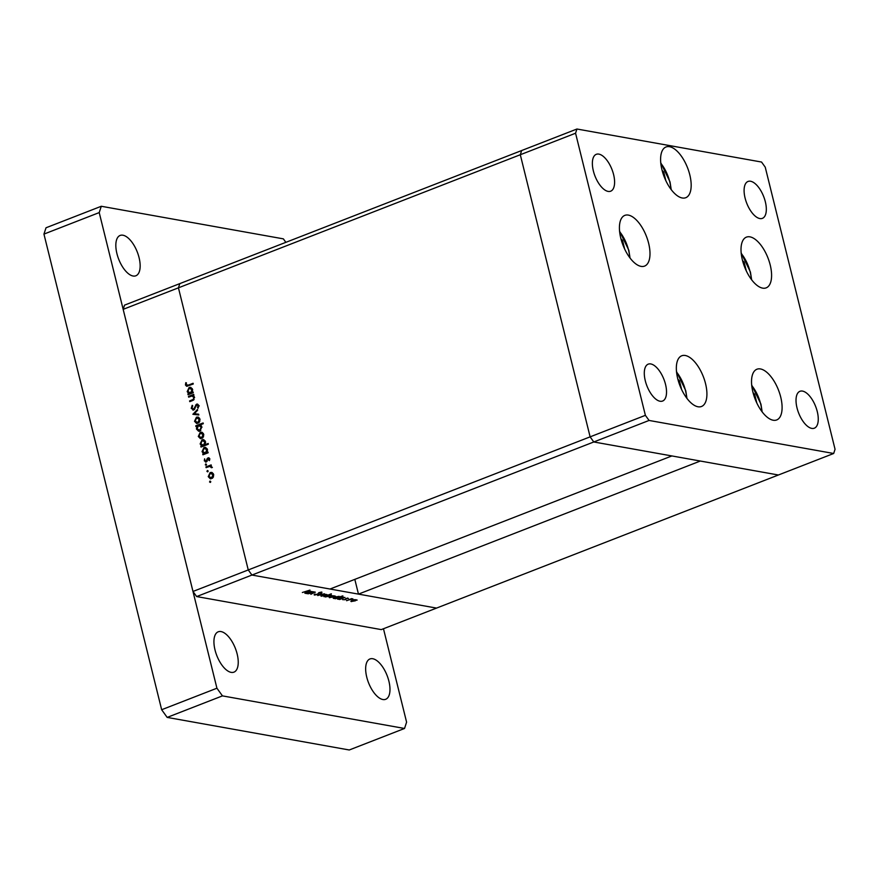 <?xml version="1.0" encoding="UTF-8"?>
<svg xmlns="http://www.w3.org/2000/svg" width="879" height="879" viewBox="0 0 879 879"><rect width="100%" height="100%" fill="white"/><g stroke="black" fill="none" stroke-linecap="round" stroke-linejoin="round"><path stroke-width="1.32" d="M752.907 392.1A27.216 12.526 -111.3 0 1 756.94 369.224A27.216 12.526 -111.3 0 1 780.717 397.077A27.216 12.526 -111.3 0 1 776.684 419.953A27.216 12.526 -111.3 0 1 752.907 392.1M677.72 378.651A27.216 12.526 -111.3 0 1 681.752 355.775A27.216 12.526 -111.3 0 1 705.54 383.629A27.216 12.526 -111.3 0 1 701.497 406.494A27.216 12.526 -111.3 0 1 677.72 378.651M620.794 238.242A27.216 12.526 -111.3 0 1 624.826 215.377A27.216 12.526 -111.3 0 1 648.614 243.219A27.216 12.526 -111.3 0 1 644.582 266.095A27.216 12.526 -111.3 0 1 620.794 238.242M661.975 169.856A27.216 12.526 -111.3 0 1 666.007 146.98A27.216 12.526 -111.3 0 1 689.795 174.833A27.216 12.526 -111.3 0 1 685.763 197.709A27.216 12.526 -111.3 0 1 661.975 169.856M742.392 260.008A27.216 12.526 -111.3 0 1 746.425 237.132A27.216 12.526 -111.3 0 1 770.213 264.986A27.216 12.526 -111.3 0 1 766.169 287.862A27.216 12.526 -111.3 0 1 742.392 260.008M665.524 384.398A19.799 9.109 68.7 0 0 648.23 364.148A19.799 9.109 68.7 0 0 645.296 380.783A19.799 9.109 68.7 0 0 662.59 401.044A19.799 9.109 68.7 0 0 665.524 384.398M745.095 198.094A19.799 9.109 -111.3 0 1 748.029 181.459A19.799 9.109 -111.3 0 1 765.323 201.72A19.799 9.109 -111.3 0 1 762.39 218.355A19.799 9.109 -111.3 0 1 745.095 198.094M593.369 170.944A19.799 9.109 -111.3 0 1 596.303 154.308A19.799 9.109 -111.3 0 1 613.597 174.569A19.799 9.109 -111.3 0 1 610.663 191.204A19.799 9.109 -111.3 0 1 593.369 170.944M817.261 411.559A19.799 9.109 68.7 0 0 799.956 391.298A19.799 9.109 68.7 0 0 797.022 407.933A19.799 9.109 68.7 0 0 814.317 428.194A19.799 9.109 68.7 0 0 817.261 411.559M649.076 420.448L196.665 596.566L381.266 629.606L778.398 475.001L700.321 461.035L358.467 594.116L436.544 608.092L251.932 575.053L330.01 589.029L671.875 455.937L593.797 441.972L590.117 436.852L520.302 154.737L521.676 150.529L520.302 154.737L590.117 436.852L593.797 441.972L778.398 475.001L833.677 453.487L835.05 449.279L765.235 167.164L761.555 162.044L576.943 129.015L575.569 133.223L645.384 415.338L649.076 420.448L833.677 453.487M196.665 596.566L192.984 591.457L248.252 569.944L178.437 287.829L248.252 569.944L251.932 575.053L248.252 569.944L645.384 415.338M192.984 591.457L123.17 309.342L178.437 287.829L179.81 283.62L178.437 287.829L575.569 133.223M123.17 309.342L124.543 305.134L576.943 129.015M358.467 594.116L354.819 579.371M188.655 397.154L188.48 396.418L193.721 394.385L193.896 395.111L192.951 395.484L194.545 397.352L192.446 400.604L189.776 401.648L189.589 400.923L193.226 399.407L193.874 397.473L191.985 395.979L188.655 397.154M194.127 396.385L191.985 395.979M193.754 409.966L191.237 408.383L192.193 405.296L192.721 405.845L191.974 408.098L193.589 409.229L196.61 404.153L198.786 405.505L198.116 408.153L197.511 407.669L198.028 405.713L196.83 404.867L193.754 409.966L192.842 410.064M194.413 409.526L193.028 409.284L194.534 409.394M196.907 405.252L197.885 404.373L196.61 404.153L197.423 404.054M198.511 405.043L196.83 404.867M192.908 414.306L197.445 409.449L197.643 410.24L194.314 413.701L198.621 414.196L198.819 414.987L192.908 414.306M196.467 417.162L198.533 417.261L199.962 419.195L199.654 421.799L196.665 423.48L194.534 421.305L196.467 417.162L198.434 417.217M197.819 417.02L198.533 417.261M200.225 432.336L202.28 432.435L203.708 434.369L203.412 436.962L200.423 438.654L198.291 436.478L200.225 432.336L202.192 432.391M201.577 432.182L202.28 432.435M207.015 452.399L207.982 452.026L208.158 452.762L202.928 454.795L202.741 454.069L203.653 453.707L202.049 451.663L204.005 447.499L205.301 447.345L207.477 449.576L207.015 452.399L208.125 452.597M210.63 482.175L209.554 481.978L209.982 481.066L210.751 481.516L210.323 482.428L209.554 481.978L210.323 482.428M210.169 472.506L212.224 472.605L213.652 474.539L213.355 477.143L210.356 478.824L208.235 476.649L210.169 472.506L212.136 472.561M211.52 472.364L212.224 472.605M208.015 471.605L206.939 471.419L207.367 470.507L208.136 470.946L207.708 471.858L206.939 471.419L207.708 471.858M206.115 467.661L205.928 466.936L211.169 464.892L210.575 465.925L211.773 467.749L209.696 466.408L206.115 467.661M211.52 466.65L209.696 466.408M206.389 465.013L205.312 464.826L205.741 463.914L206.499 464.354L206.071 465.277L205.312 464.826L206.071 465.277M208.543 458.673L209.279 458.091L208.015 457.86L209.762 458.838L209.4 460.651L208.224 458.585L206.268 461.98L204.313 460.827L204.609 458.849L204.95 460.541L206.06 461.266L207.279 458.442L208.741 457.772M209.817 459.212L208.224 458.585M206.268 461.98L205.51 462.068M204.95 460.541L206.972 461.431M205.049 444.675L208.18 443.466L208.356 444.192L201.005 447.059L200.83 446.323L201.73 445.972L200.137 443.928L202.093 439.753L203.379 439.61L205.565 441.84L205.049 444.675L208.345 444.115M196.907 426.172L195.94 426.546L195.753 425.821L203.104 422.953L203.28 423.689L200.225 424.887L201.862 426.908L199.918 431.084L198.61 431.226L196.446 428.996L196.907 426.172L197.555 426.293M192.149 392.353L193.116 391.979L193.303 392.704L188.062 394.748L187.886 394.012L188.787 393.66L187.194 391.616L189.139 387.441L190.435 387.298L192.611 389.529L192.149 392.353L193.259 392.55M186.183 384.716L188.315 385.134L193.083 383.277L193.259 384.002L186.645 386.288L185.447 384.958L185.788 382.673L186.436 382.892L186.183 384.716L188.194 385.683M314.99 592.039L310.88 594.325L314.286 592.27L308.035 593.819L313.276 591.776L315.352 592.226M314.089 592.82L314.221 592.006M317.506 594.512L314.308 595.05L314.528 594.193L317.121 594.446L319.11 592.578L321.868 592.116L321.835 592.798L319.527 592.633L317.451 594.292M314.166 594.468L314.308 595.05L314.528 594.193M315.264 594.116L315.045 594.753M321.868 592.116L321.835 592.798L321.659 592.094M321.033 592.907L321.022 592.105M317.737 595.555L321.439 593.237L319.132 594.995L324.45 593.775L317.737 595.512M321.242 595.533L321.428 596.27L322.439 594.918L324.747 594.27L327.208 594.709L320.923 596.006M329.471 597.006L329.647 597.742L330.669 596.391L332.976 595.742L335.437 596.182L329.153 597.478M337.701 598.478L337.888 599.214L338.92 597.852L344.931 597.445L339.701 599.489L337.404 598.951M343.315 597.105L343.568 597.753L343.414 597.127M351.204 600.895L351.38 601.632L352.402 600.28L354.698 599.632L357.171 600.071L350.875 601.368M346.678 600.731L351.512 598.621L352.962 598.929L346.623 600.522M346.15 598.39L348.425 598.445L346.568 598.456L345.315 599.687L342.645 599.665L344.898 599.621L346.205 598.654M347.699 598.566L347.634 598.006M345.315 599.687L345.337 599.126M333.504 597.731L333.69 598.456L334.723 597.094L339.118 596.358L339.327 597.017L342.843 595.874L335.503 598.731L333.207 598.203M339.118 596.358L339.327 597.017L339.162 596.358M331.02 594.907L329.999 596.27L323.977 596.676L331.328 593.808L328.669 595.072L331.515 595.171M325.373 596.127L325.593 597.017L325.296 596.16M305.134 592.655L305.321 593.38L306.364 592.017L312.364 591.622L307.134 593.655L304.837 593.127M310.748 591.281L311.001 591.919L310.847 591.292M302.365 592.49L309.979 590.095L302.365 592.49M355.347 600.807L356.16 599.764L352.798 600.346L352.018 601.379L355.347 600.807M351.523 600.687L352.018 601.379M345.777 598.555L345.974 599.335M341.909 598.401L342.678 597.357L339.316 597.929L338.547 598.962L341.909 598.401M338.052 598.247L338.547 598.962M337.712 597.643L338.481 596.599L335.119 597.171L334.35 598.214L337.712 597.643M333.855 597.5L334.35 598.214M333.613 596.918L334.427 595.874L331.064 596.456L330.295 597.489L333.613 596.918M329.79 596.797L330.295 597.489M327.01 595.72L326.23 596.764L329.592 596.193L330.372 595.149L326.955 595.512M325.702 595.995L326.23 596.764M325.395 595.446L326.197 594.402L322.835 594.984L322.066 596.017L325.395 595.446M321.571 595.325L322.066 596.017M318.627 592.798L318.78 593.424M309.342 592.567L310.111 591.523L306.749 592.094L305.98 593.138L309.342 592.567M305.485 592.424L305.98 593.138M211.004 478.857L209.883 477.846M209.004 476.792L208.235 476.649M210.718 473.133L211.432 472.737M212.586 478.143L210.477 478.055L212.41 478.286M213.289 473.605L210.345 473.243L208.872 476.396L211.509 477.956L213.015 474.781L210.345 473.243M213.729 474.913L213.015 474.781M207.213 467.232L205.928 466.936M207.191 467.156L211.323 465.551M211.795 467.683L211.125 467.573M211.828 467.287L211.125 467.156M212.388 467.386L210.96 466.639M209.499 460.453L208.828 460.332M206.169 462.024L205.653 461.299M205.159 460.981L204.313 460.827M207.202 460.992L206.499 460.871M207.499 459.882L206.818 459.75M208.169 458.607L207.279 458.442M204.027 454.366L202.741 454.069M204.005 454.289L204.917 453.938L203.653 453.707M204.917 453.938L203.763 452.96M202.818 451.806L202.049 451.663M204.543 448.125L205.268 447.719L204.005 447.499M205.268 447.719L205.917 447.554M206.62 453.278L204.324 453.168L206.62 453.278L207.631 452.509M207.07 448.587L204.181 448.235L202.697 451.443L205.356 453.048L206.84 449.839L204.181 448.235M207.554 449.971L206.84 449.839M202.115 446.631L200.83 446.323M202.093 446.554L202.994 446.191L201.73 445.972M202.994 446.191L201.851 445.224M200.895 444.06L200.137 443.928M202.631 440.39L203.357 439.983L202.093 439.753M203.357 439.983L204.005 439.819M204.697 445.532L202.412 445.422L205.697 444.796M205.148 440.84L202.269 440.489L200.786 443.697L203.434 445.312L204.917 442.093L202.269 440.489M205.631 442.225L204.917 442.093M201.06 438.676L199.94 437.676M199.061 436.61L198.291 436.478M200.775 432.962L201.489 432.567M202.642 437.973L200.533 437.885L202.467 438.105M203.346 433.435L200.401 433.072L198.929 436.226L201.566 437.775L203.071 434.611L200.401 433.072M203.785 434.742L203.071 434.611M197.061 426.205L195.753 425.821M197.017 426.04L203.269 423.612M199.258 431.248L198.116 430.216M197.215 429.128L196.446 428.996M201.39 425.832L198.566 425.524L197.083 428.743L199.731 430.347L201.214 427.139L198.566 425.524M200.808 430.534L198.742 430.446L200.643 430.677M201.939 427.271L201.214 427.139M197.303 423.513L196.193 422.502M195.303 421.448L194.534 421.305M197.017 417.789L197.731 417.393M198.885 422.799L196.775 422.711L198.72 422.942M199.588 418.261L196.643 417.899L195.182 421.052L197.808 422.612L199.313 419.448L196.643 417.899M200.027 419.569L199.313 419.448M194.764 413.778L192.886 414.207M198.643 414.284L194.314 413.701M192.138 408.548L191.237 408.383M194.951 408.79L194.215 408.658M196.402 405.164L195.632 405.032M198.324 407.812L197.511 407.669M198.852 405.856L198.028 405.713M199.291 405.944L198.094 405.098M193.501 410.043L192.699 409.164M189.765 396.726L188.48 396.418M189.743 396.649L193.874 395.034M190.875 401.22L189.589 400.923M190.853 401.143L193.435 400.143M194.105 399.571L193.226 399.407M194.6 397.605L193.874 397.473M189.172 394.319L187.886 394.012M189.15 394.242L190.051 393.891L188.787 393.66M190.051 393.891L188.908 392.913M187.952 391.748L187.194 391.616M189.677 388.078L190.413 387.672L189.139 387.441M190.413 387.672L191.062 387.507M191.754 393.221L189.468 393.122L192.765 392.463M192.204 388.529L189.315 388.177L187.842 391.386L190.49 393.001L191.974 389.782L189.315 388.177M192.688 389.913L191.974 389.782M187.458 384.947L189.578 385.354L193.248 383.925M187.326 386.244L186.777 385.42M186.392 385.134L185.447 384.958M215.025 649.988A21.645 9.966 -111.3 0 1 218.234 631.792A21.645 9.966 -111.3 0 1 237.143 653.954A21.645 9.966 -111.3 0 1 233.935 672.149A21.645 9.966 -111.3 0 1 215.025 649.988M366.752 677.149A21.645 9.966 -111.3 0 1 369.96 658.953A21.645 9.966 -111.3 0 1 388.881 681.104A21.645 9.966 -111.3 0 1 385.672 699.299A21.645 9.966 -111.3 0 1 366.752 677.149M116.929 253.635A21.645 9.966 -111.3 0 1 120.137 235.44A21.645 9.966 -111.3 0 1 139.058 257.591A21.645 9.966 -111.3 0 1 135.849 275.786A21.645 9.966 -111.3 0 1 116.929 253.635M383.475 628.749L406.592 722.153L404.527 728.471L349.26 749.985L167.175 717.407L161.659 709.727L43.95 234.1L46.016 227.782L101.283 206.268L283.357 238.857L285.862 242.329M404.527 728.471L222.453 695.882L216.926 688.213L99.217 212.586L101.283 206.268M167.175 717.407L222.453 695.882M161.659 709.727L216.926 688.213M43.95 234.1L99.217 212.586M756.808 403L754.643 394.242L753.05 392.682M753.6 394.649L754.643 394.242M681.621 389.54L679.456 380.794L677.863 379.234M678.412 381.2L679.456 380.794M624.694 249.142L622.53 240.396L620.948 238.824M621.497 240.791L622.53 240.396M665.875 180.744L663.711 171.998L662.129 170.438M662.667 172.405L663.711 171.998M746.293 270.897L744.128 262.151L742.535 260.591M743.085 262.557L744.128 262.151M195.676 406.867L194.995 406.746M193.325 400.187L192.051 399.956M189.578 385.354L188.315 385.134M761.818 411.449A23.997 11.042 68.7 0 0 760.654 403.955A23.997 11.042 68.7 0 0 751.732 385.54M686.642 398A23.997 11.042 68.7 0 0 685.466 390.507A23.997 11.042 68.7 0 0 676.544 372.081M629.716 257.602A23.997 11.042 68.7 0 0 628.551 250.097A23.997 11.042 68.7 0 0 619.629 231.682M670.897 189.205A23.997 11.042 68.7 0 0 669.721 181.711A23.997 11.042 68.7 0 0 660.81 163.296M751.314 279.357A23.997 11.042 68.7 0 0 750.139 271.864A23.997 11.042 68.7 0 0 741.217 253.449M208.565 458.541L209.828 458.772M205.675 461.299L206.939 461.53M762.159 411.899L760.939 404.12L751.677 384.991M686.971 398.44L685.752 390.661L676.5 371.531M630.045 258.041L628.826 250.262L619.574 231.133M671.226 189.655L670.007 181.876L660.755 162.736M751.644 279.808L750.424 272.029L741.162 252.888"/></g></svg>
